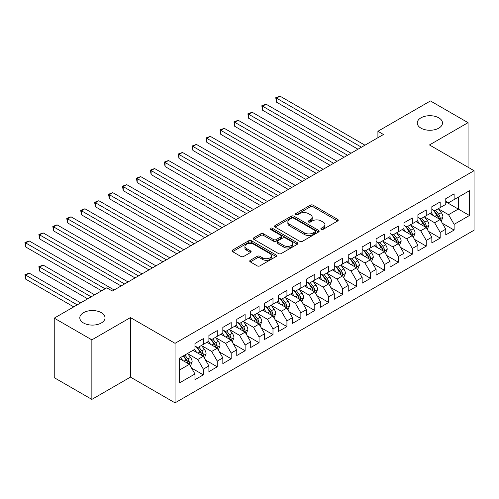 <?xml version="1.0" encoding="UTF-8"?>
<svg xmlns="http://www.w3.org/2000/svg" width="499" height="499" viewBox="0 0 499 499"><rect width="100%" height="100%" fill="white"/><g stroke="black" fill="none" stroke-linecap="round" stroke-linejoin="round"><path stroke-width="0.75" d="M321.237 229.359A1.354 0.78 0 0 0 323.152 229.359L337.686 220.97A1.934 1.117 0 0 0 338.253 220.178A1.934 1.117 0 0 0 337.686 219.392L313.066 205.176A1.934 1.117 0 0 0 310.334 205.176L295.801 213.566A1.354 0.78 0 0 0 295.408 214.121A1.354 0.78 0 0 0 295.801 214.676A1.354 0.78 0 0 0 297.716 214.676L299.6 213.584A6.188 3.574 0 0 1 308.351 213.584L310.403 214.77A6.188 3.574 0 0 1 312.212 217.296A6.188 3.574 0 0 1 310.403 219.828L308.519 220.914A1.354 0.78 0 0 0 308.126 221.462A1.354 0.78 0 0 0 308.519 222.018A1.354 0.78 0 0 0 310.434 222.018L312.318 220.932A6.188 3.574 0 0 1 321.069 220.932L323.121 222.117A6.188 3.574 0 0 1 324.936 224.644A6.188 3.574 0 0 1 323.121 227.17L321.237 228.255A1.354 0.78 0 0 0 320.845 228.804A1.354 0.78 0 0 0 321.237 229.359L321.237 228.255M101.334 312.673A12.612 7.279 0 0 0 87.587 311.095A12.612 7.279 0 0 0 79.803 317.826A12.612 7.279 0 0 0 83.495 322.972A12.612 7.279 0 0 0 97.243 324.55A12.612 7.279 0 0 0 105.027 317.826A12.612 7.279 0 0 0 101.334 312.673M438.796 117.839A12.612 7.279 0 0 0 425.054 116.261A12.612 7.279 0 0 0 417.27 122.991A12.612 7.279 0 0 0 420.963 128.137A12.612 7.279 0 0 0 434.71 129.715A12.612 7.279 0 0 0 442.494 122.991A12.612 7.279 0 0 0 438.796 117.839M250.292 260.291A1.934 1.117 0 0 0 249.725 261.083A1.934 1.117 0 0 0 250.292 261.869L257.197 265.861A1.934 1.117 0 0 0 259.935 265.861L276.072 256.542A1.934 1.117 0 0 0 276.639 255.75A1.934 1.117 0 0 0 276.072 254.964L251.459 240.749A1.934 1.117 0 0 0 248.72 240.749L232.584 250.068A1.934 1.117 0 0 0 232.016 250.86A1.934 1.117 0 0 0 232.584 251.646L240.923 256.461A1.934 1.117 0 0 0 243.662 256.461L250.567 252.475A1.934 1.117 0 0 0 251.134 251.683A1.934 1.117 0 0 0 250.567 250.897L246.431 248.508A5.171 2.988 0 0 1 244.915 246.394A5.171 2.988 0 0 1 248.109 243.637A5.171 2.988 0 0 1 253.748 244.285L269.953 253.642A5.171 2.988 0 0 1 271.468 255.75A5.171 2.988 0 0 1 268.275 258.513A5.171 2.988 0 0 1 262.636 257.864L259.935 256.305A1.934 1.117 0 0 0 257.197 256.305L250.292 260.291L250.292 261.869M91.86 339.863L91.86 399.393L130.451 377.113L130.451 317.582L91.86 339.863L54.235 318.144L106.767 287.817L112.337 291.036L383.481 134.493L377.911 131.274L377.911 137.712M130.451 317.582L175.043 343.324L474.05 170.695L474.05 230.22L175.043 402.855L175.043 343.324M468.056 167.234L468.056 122.667L429.464 144.953L474.05 170.695M468.056 122.667L430.437 100.948L377.911 131.274M299.737 241.304A1.934 1.117 0 0 0 302.469 241.304L318.605 231.985A1.934 1.117 0 0 0 319.173 231.193A1.934 1.117 0 0 0 318.605 230.407L293.992 216.192A1.934 1.117 0 0 0 291.254 216.192L275.117 225.511A1.934 1.117 0 0 0 274.55 226.303A1.934 1.117 0 0 0 275.117 227.089L299.737 241.304M270.938 229.652A1.354 0.78 0 0 1 272.311 229.846L272.311 228.236L297.342 242.682A1.934 1.117 0 0 1 297.909 243.475A1.934 1.117 0 0 1 297.342 244.261L281.205 253.579A1.934 1.117 0 0 1 278.467 253.579L253.848 239.37L253.848 237.786A1.934 1.117 0 0 0 253.28 238.578A1.934 1.117 0 0 0 253.848 239.37M253.848 237.786L260.759 233.8A1.934 1.117 0 0 1 263.491 233.8L273.477 239.564A1.934 1.117 0 0 0 276.209 239.564L280.794 236.919A1.934 1.117 0 0 0 281.361 236.133A1.934 1.117 0 0 0 280.794 235.341L270.396 229.34A1.354 0.78 0 0 1 270.003 228.785A1.354 0.78 0 0 1 270.838 228.068A1.354 0.78 0 0 1 272.311 228.236M445.763 201.827L458.307 209.062L458.307 197.161L469.453 190.724L454.127 199.575L454.127 193.862L445.763 198.689L445.763 204.397L440.193 207.615L440.193 201.908L431.835 206.729L431.835 212.443L426.258 215.662L426.258 209.948L417.9 214.776L417.9 220.489L412.324 223.708L412.324 217.994L403.965 222.822L403.965 228.53L398.389 231.748L398.389 226.041L390.031 230.862L390.031 236.576L384.461 239.794L384.461 234.081L376.096 238.909L376.096 244.622L370.526 247.841L370.526 242.127L362.168 246.955L362.168 252.662L356.592 255.881L356.592 250.174L348.233 254.995L348.233 260.709L342.657 263.927L342.657 258.214L334.299 263.042L334.299 268.755L328.722 271.974L328.722 266.26L320.364 271.088L320.364 276.795L314.794 280.014L314.794 274.307L306.43 279.128L306.43 284.842L300.86 288.06L300.86 282.347L292.501 287.175L292.501 292.888L286.925 296.107L286.925 290.393L278.567 295.221L278.567 300.928L272.99 304.147L272.99 298.439L264.632 303.261L264.632 308.975L259.056 312.193L259.056 306.48L250.698 311.307L250.698 317.021L245.128 320.239L245.128 314.526L236.763 319.354L236.763 325.067L231.193 328.28L231.193 322.572L222.828 327.4L222.828 333.107L217.258 336.326L217.258 330.612L208.9 335.44L208.9 341.154L203.324 344.372L203.324 338.659L194.966 343.487L194.966 349.2L179.64 358.045L179.64 382.82L194.966 373.976L189.389 364.32L179.64 358.687M469.453 190.724L469.453 215.499L454.127 224.35L448.551 214.695L438.453 208.863M442.351 223.265L454.127 230.064L454.127 224.35M454.127 230.064L445.763 234.886L445.763 229.178L440.193 232.397L434.617 222.741L424.518 216.909M428.416 231.305L440.193 238.104L440.193 232.397M440.193 238.104L431.835 242.932L431.835 237.218L426.258 240.437L420.688 230.788L410.583 224.955M414.488 239.352L426.258 246.15L426.258 240.437M426.258 246.15L417.9 250.978L417.9 245.265L412.324 248.483L406.754 238.828L396.649 232.996M400.554 247.398L412.324 254.197L412.324 248.483M412.324 254.197L403.965 259.018L403.965 253.311L398.389 256.53L392.819 246.874L382.714 241.042M386.619 255.438L398.389 262.237L398.389 256.53M398.389 262.237L390.031 267.065L390.031 261.351L384.461 264.57L378.884 254.92L368.786 249.088M372.684 263.484L384.461 270.283L384.461 264.57M384.461 270.283L376.096 275.111L376.096 269.398L370.526 272.616L364.95 262.961L354.851 257.128M358.75 271.531L370.526 278.33L370.526 272.616M370.526 278.33L362.168 283.151L362.168 277.444L356.592 280.663L351.022 271.007L340.917 265.175M344.815 279.571L356.592 286.37L356.592 280.663M356.592 286.37L348.233 291.198L348.233 285.484L342.657 288.703L337.087 279.053L326.982 273.221M330.887 287.617L342.657 294.416L342.657 288.703M342.657 294.416L334.299 299.244L334.299 293.531L328.722 296.749L323.152 287.093L313.048 281.261M316.952 295.664L328.722 302.463L328.722 296.749M328.722 302.463L320.364 307.284L320.364 301.577L314.794 304.795L309.218 295.14L299.119 289.308M303.018 303.71L314.794 310.503L314.794 304.795M314.794 310.503L306.43 315.331L306.43 309.617L300.86 312.836L295.283 303.186L285.185 297.354M289.083 311.75L300.86 318.549L300.86 312.836M300.86 318.549L292.501 323.377L292.501 317.663L286.925 320.882L281.349 311.226L271.25 305.394M275.149 319.797L286.925 326.596L286.925 320.882M286.925 326.596L278.567 331.417L278.567 325.71L272.99 328.928L267.42 319.273L257.316 313.441M261.22 327.843L272.99 334.636L272.99 328.928M272.99 334.636L264.632 339.463L264.632 333.75L259.056 336.968L253.486 327.319L243.381 321.487M247.286 335.883L259.056 342.682L259.056 336.968M259.056 342.682L250.698 347.51L250.698 341.796L245.128 345.015L239.551 335.359L229.453 329.527M233.351 343.93L245.128 350.728L245.128 345.015M245.128 350.728L236.763 355.55L236.763 349.843L231.193 353.061L225.617 343.406L215.518 337.574M219.417 351.976L231.193 358.769L231.193 353.061M231.193 358.769L222.828 363.596L222.828 357.883L217.258 361.101L211.682 351.452L201.584 345.62M205.482 360.016L217.258 366.815L217.258 361.101M217.258 366.815L208.9 371.643L208.9 365.929L203.324 369.148L197.754 359.492L187.649 353.66M191.554 368.062L203.324 374.861L203.324 369.148M203.324 374.861L194.966 379.683L194.966 373.976M194.966 345.982L197.754 347.591L203.324 344.372M179.64 369.952L189.389 364.32M208.9 337.935L211.682 339.545L217.258 336.326M197.754 359.492L203.324 356.28L193.013 350.323M208.9 365.929L203.324 356.28M222.828 329.889L225.617 331.498L231.193 328.28M211.682 351.452L217.258 348.233L206.948 342.277M222.828 357.883L217.258 348.233M236.763 321.849L239.551 323.458L245.128 320.239M225.617 343.406L231.193 340.187L220.882 334.236M236.763 349.843L231.193 340.187M250.698 313.802L253.486 315.412L259.056 312.193M239.551 335.359L245.128 332.141L234.817 326.19M250.698 341.796L245.128 332.141M264.632 305.756L267.42 307.365L272.99 304.147M253.486 327.319L259.056 324.101L248.745 318.144M264.632 333.75L259.056 324.101M278.567 297.716L281.349 299.325L286.925 296.107M267.42 319.273L272.99 316.054L262.68 310.104M278.567 325.71L272.99 316.054M292.501 289.669L295.283 291.279L300.86 288.06M281.349 311.226L286.925 308.008L276.614 302.057M292.501 317.663L286.925 308.008M306.43 281.623L309.218 283.232L314.794 280.014M295.283 303.186L300.86 299.968L290.549 294.011M306.43 309.617L300.86 299.968M320.364 273.583L323.152 275.192L328.722 271.974M309.218 295.14L314.794 291.921L304.484 285.971M320.364 301.577L314.794 291.921M334.299 265.537L337.087 267.146L342.657 263.927M323.152 287.093L328.722 283.875L318.412 277.924M334.299 293.531L328.722 283.875M348.233 257.49L351.022 259.1L356.592 255.881M337.087 279.053L342.657 275.835L332.346 269.878M348.233 285.484L342.657 275.835M362.168 249.45L364.95 251.059L370.526 247.841M351.022 271.007L356.592 267.788L346.281 261.838M362.168 277.444L356.592 267.788M376.096 241.404L378.884 243.013L384.461 239.794M364.95 262.961L370.526 259.742L360.216 253.791M376.096 269.398L370.526 259.742M390.031 233.357L392.819 234.967L398.389 231.748M378.884 254.92L384.461 251.702L374.15 245.745M390.031 261.351L384.461 251.702M403.965 225.317L406.754 226.92L412.324 223.708M392.819 246.874L398.389 243.655L388.079 237.705M403.965 253.311L398.389 243.655M417.9 217.271L420.688 218.88L426.258 215.662M406.754 238.828L412.324 235.609L402.013 229.659M417.9 245.265L412.324 235.609M431.835 209.224L434.617 210.834L440.193 207.615M420.688 230.788L426.258 227.569L415.948 221.612M431.835 237.218L426.258 227.569M445.763 201.184L448.551 202.787L454.127 199.575M434.617 222.741L440.193 219.523L429.882 213.572M445.763 229.178L440.193 219.523M54.235 318.144L54.235 377.674L91.86 399.393M130.451 377.113L175.043 402.855M448.551 214.695L458.307 209.062L469.453 215.499M321.78 229.552L323.121 228.779A6.188 3.574 0 0 0 324.936 226.253L324.936 224.644M312.212 217.296L312.212 218.905A6.188 3.574 0 0 1 310.403 221.431L309.062 222.205M337.661 220.982L313.066 206.786A1.934 1.117 0 0 0 310.334 206.786L296.344 214.863M318.58 231.998L293.992 217.801A1.934 1.117 0 0 0 291.254 217.801L275.142 227.107M315.187 231.748A1.354 0.78 0 0 0 315.586 231.193A1.354 0.78 0 0 0 315.187 230.644L293.58 218.169A1.354 0.78 0 0 0 291.666 218.169L289.682 219.311A6.188 3.574 0 0 0 287.867 221.837A6.188 3.574 0 0 0 289.682 224.363L304.452 232.896A6.188 3.574 0 0 0 313.204 232.896L315.187 231.748L315.187 233.357A1.354 0.78 0 0 0 315.586 232.802L315.586 231.193M287.867 221.837L287.867 223.446A6.188 3.574 0 0 0 289.682 225.972L289.682 224.363M315.187 233.357L313.204 234.505A6.188 3.574 0 0 1 304.452 234.505L289.682 225.972M253.872 239.383L260.759 235.409L260.759 233.8M281.361 236.133L281.361 237.742A1.934 1.117 0 0 1 280.794 238.528L276.209 241.173A1.934 1.117 0 0 1 273.477 241.173L263.491 235.409A1.934 1.117 0 0 0 260.759 235.409M272.311 229.846L297.317 244.279M283.837 245.545A5.171 2.988 0 0 0 289.476 246.194A5.171 2.988 0 0 0 292.67 243.437A5.171 2.988 0 0 0 291.154 241.323L285.44 238.023A1.934 1.117 0 0 0 282.708 238.023L278.124 240.668A1.934 1.117 0 0 0 277.556 241.46A1.934 1.117 0 0 0 278.124 242.252L283.837 245.545L283.837 247.155A5.171 2.988 0 0 0 289.476 247.803A5.171 2.988 0 0 0 292.67 245.046L292.67 243.437M277.556 241.46L277.556 243.069A1.934 1.117 0 0 0 278.124 243.861L278.124 242.252M283.837 247.155L278.124 243.861M271.468 255.75L271.468 257.359A5.171 2.988 0 0 1 268.275 260.122A5.171 2.988 0 0 1 262.636 259.474L259.935 257.914A1.934 1.117 0 0 0 257.197 257.914L250.317 261.888M244.915 246.394L244.915 248.003A5.171 2.988 0 0 0 246.431 250.118L246.431 248.508M250.542 252.488L246.431 250.118M276.047 256.555L251.459 242.358A1.934 1.117 0 0 0 248.72 242.358L232.609 251.658L232.584 250.068M441.222 221.307L442.95 217.09A5.221 3.013 -120 0 0 441.284 212.649L438.322 208.694M433.606 215.724L431.354 212.717M430.306 213.815L430.051 213.472M276.515 134.356L330.12 165.306L248.652 118.269L248.652 114.246L252.132 112.238L337.087 161.283M439.207 218.955L440.018 218.225L440.13 217.314A5.221 3.013 -120 0 0 438.633 214.177L435.677 210.222M433.987 210.472L437.642 215.35A2.657 1.534 60 0 1 438.128 216.161L440.13 217.314M433.07 209.942L436.962 215.138A5.221 3.013 60 0 1 438.459 218.281L438.565 218.581M361.469 147.205L276.515 98.16L280.001 96.145L364.95 145.19M357.983 149.213L276.515 102.176L276.515 98.16L275.747 97.717L280.001 96.145M276.515 102.176L275.747 97.717M427.287 229.353L429.015 225.136A5.221 3.013 -120 0 0 427.35 220.689L424.393 216.741M419.671 223.764L417.426 220.764M416.372 221.862L416.116 221.519M262.586 142.402L316.185 173.346L234.717 126.316L234.717 122.292L238.198 120.278L323.152 169.323M425.273 227.001L426.084 226.272L426.196 225.361A5.221 3.013 -120 0 0 424.705 222.217L421.742 218.269M420.052 218.512L423.707 223.396A2.657 1.534 60 0 1 424.194 224.201L426.196 225.361M419.135 217.982L423.033 223.184A5.221 3.013 60 0 1 424.524 226.328L424.63 226.627M413.359 237.399L415.081 233.183A5.221 3.013 -120 0 0 413.415 228.735L410.459 224.787M405.743 231.81L403.491 228.804M402.437 229.902L402.182 229.559M248.652 150.448L302.251 181.393L220.783 134.356L220.783 130.333L224.269 128.324L309.218 177.37M411.338 235.041L412.149 234.318L412.261 233.407A5.221 3.013 -120 0 0 410.771 230.264L407.808 226.315M406.117 226.558L409.779 231.436A2.657 1.534 60 0 1 410.259 232.247L412.261 233.407M405.2 226.028L409.099 231.23A5.221 3.013 60 0 1 410.59 234.368L410.696 234.673M347.535 155.245L262.586 106.2L266.067 104.191L351.015 153.237M344.054 157.26L262.586 110.223L262.586 106.2L261.819 105.757L266.067 104.191M262.586 110.223L261.819 105.757M333.6 163.292L247.884 113.803L252.132 112.238M248.652 118.269L247.884 113.803M399.425 245.439L401.152 241.229A5.221 3.013 -120 0 0 399.481 236.782L396.524 232.827M391.809 239.857L389.557 236.85M388.503 237.948L388.247 237.605M234.717 158.489L288.316 189.439L206.848 142.402L206.848 138.379L210.335 136.37L295.283 185.416M397.41 243.088L398.214 242.358L398.333 241.447A5.221 3.013 -120 0 0 396.836 238.31L393.879 234.355M392.189 234.605L395.844 239.483A2.657 1.534 60 0 1 396.325 240.293L398.333 241.447M391.266 234.075L395.164 239.271A5.221 3.013 60 0 1 396.661 242.414L396.767 242.714M385.49 253.486L387.218 249.269A5.221 3.013 -120 0 0 385.552 244.822L382.59 240.874M377.874 247.897L375.622 244.897M374.574 245.995L374.319 245.651M220.783 166.535L274.381 197.479L192.92 150.448L192.92 146.425L196.4 144.411L281.349 193.456M383.475 251.134L384.286 250.404L384.398 249.494A5.221 3.013 -120 0 0 382.901 246.35L379.945 242.402M378.254 242.645L381.91 247.529A2.657 1.534 60 0 1 382.39 248.334L384.398 249.494M377.338 242.115L381.23 247.317A5.221 3.013 60 0 1 382.727 250.461L382.833 250.76M319.666 171.338L233.95 121.85L238.198 120.278M234.717 126.316L233.95 121.85M305.737 179.378L220.015 129.89L224.269 128.324M220.783 134.356L220.015 129.89M371.555 261.532L373.283 257.316A5.221 3.013 -120 0 0 371.618 252.868L368.655 248.92M363.939 255.943L361.688 252.937M360.64 254.035L360.384 253.692M206.848 174.581L260.453 205.526L178.985 158.489L178.985 154.465L182.466 152.457L267.42 201.502M369.541 259.174L370.352 258.451L370.464 257.54A5.221 3.013 -120 0 0 368.967 254.396L366.01 250.448M364.32 250.691L367.975 255.569A2.657 1.534 60 0 1 368.462 256.38L370.464 257.54M363.403 250.161L367.295 255.363A5.221 3.013 60 0 1 368.792 258.501L368.898 258.806M291.803 187.424L206.081 137.936L210.335 136.37M206.848 142.402L206.081 137.936M357.621 269.572L359.349 265.362A5.221 3.013 -120 0 0 357.683 260.915L354.727 256.96M350.005 263.99L347.759 260.983M346.705 262.081L346.449 261.738M192.92 182.622L246.518 213.572L165.05 166.535L165.05 162.512L168.531 160.503L253.486 209.549M355.606 267.221L356.417 266.491L356.529 265.58A5.221 3.013 -120 0 0 355.039 262.443L352.076 258.488M350.385 258.738L354.041 263.615A2.657 1.534 60 0 1 354.527 264.426L356.529 265.58M349.468 258.208L353.367 263.403A5.221 3.013 60 0 1 354.858 266.547L354.964 266.846M277.868 195.471L192.152 145.982L196.4 144.411M192.92 150.448L192.152 145.982M343.692 277.619L345.414 273.402A5.221 3.013 -120 0 0 343.749 268.955L340.792 265.006M336.077 272.03L333.825 269.03M332.771 270.127L332.515 269.784M178.985 190.668L232.584 221.612L151.116 174.581L151.116 170.558L154.603 168.543L239.551 217.589M341.672 275.267L342.482 274.537L342.595 273.627A5.221 3.013 -120 0 0 341.104 270.483L338.141 266.535M336.451 266.778L340.112 271.662A2.657 1.534 60 0 1 340.592 272.466L342.595 273.627M335.534 266.248L339.432 271.45A5.221 3.013 60 0 1 340.923 274.593L341.029 274.893M329.758 285.665L331.486 281.448A5.221 3.013 -120 0 0 329.814 277.001L326.857 273.053M322.142 280.076L319.89 277.07M318.836 278.168L318.58 277.824M165.05 198.714L218.649 229.659L137.181 182.622L137.181 178.598L140.668 176.59L225.617 225.635M327.743 283.307L328.548 282.584L328.666 281.673A5.221 3.013 -120 0 0 327.169 278.529L324.213 274.581M322.522 274.824L326.178 279.702A2.657 1.534 60 0 1 326.658 280.513L328.666 281.673M321.599 274.294L325.498 279.496A5.221 3.013 60 0 1 326.995 282.634L327.101 282.939M315.823 293.705L317.551 289.495A5.221 3.013 -120 0 0 315.886 285.048L312.923 281.093M308.207 288.123L305.956 285.116M304.908 286.214L304.646 285.871M151.116 206.754L204.715 237.705L123.247 190.668L123.247 186.645L126.734 184.636L211.682 233.682M313.809 291.354L314.62 290.624L314.732 289.713A5.221 3.013 -120 0 0 313.235 286.576L310.278 282.621M308.588 282.871L312.243 287.748A2.657 1.534 60 0 1 312.723 288.559L314.732 289.713M307.671 282.34L311.563 287.543A5.221 3.013 60 0 1 313.06 290.68L313.166 290.979M301.889 301.752L303.617 297.535A5.221 3.013 -120 0 0 301.951 293.088L298.988 289.139M294.273 296.163L292.021 293.163M290.973 294.26L290.717 293.917M137.181 214.801L190.786 245.745L109.318 198.714L109.318 194.691L112.799 192.676L197.754 241.722M299.874 299.4L300.685 298.67L300.797 297.76A5.221 3.013 -120 0 0 299.3 294.616L296.344 290.668M294.653 290.911L298.308 295.795A2.657 1.534 60 0 1 298.795 296.599L300.797 297.76M293.736 290.381L297.629 295.583A5.221 3.013 60 0 1 299.126 298.726L299.232 299.026M287.954 309.798L289.682 305.581A5.221 3.013 -120 0 0 288.017 301.134L285.06 297.186M280.338 304.209L278.093 301.203M277.039 302.3L276.783 301.964M123.247 222.847L176.852 253.791L95.384 206.754L95.384 202.731L98.864 200.723L183.819 249.768M285.939 307.44L286.75 306.717L286.863 305.806A5.221 3.013 -120 0 0 285.372 302.662L282.409 298.714M280.719 298.957L284.374 303.841A2.657 1.534 60 0 1 284.86 304.646L286.863 305.806M279.802 298.427L283.7 303.629A5.221 3.013 60 0 1 285.191 306.766L285.297 307.072M274.026 317.838L275.747 313.628A5.221 3.013 -120 0 0 274.082 309.18L271.125 305.226M266.41 312.255L264.158 309.249M263.104 310.347L262.848 310.004M109.318 230.887L162.917 261.838L81.449 214.801L81.449 210.778L84.936 208.769L169.885 257.815M272.005 315.487L272.816 314.757L272.928 313.846A5.221 3.013 -120 0 0 271.437 310.709L268.474 306.754M266.784 307.004L270.446 311.881A2.657 1.534 60 0 1 270.926 312.692L272.928 313.846M265.867 306.473L269.766 311.675A5.221 3.013 60 0 1 271.256 314.813L271.362 315.118M260.091 325.884L261.819 321.668A5.221 3.013 -120 0 0 260.147 317.221L257.191 313.272M252.475 320.296L250.224 317.295M249.169 318.393L248.914 318.05M95.384 238.934L148.983 269.878L67.515 222.847L67.515 218.824L71.001 216.809L155.95 265.855M258.077 323.533L258.881 322.803L259 321.892A5.221 3.013 -120 0 0 257.503 318.749L254.54 314.8M252.856 315.044L256.511 319.928A2.657 1.534 60 0 1 256.991 320.732L259 321.892M251.933 314.513L255.831 319.716A5.221 3.013 60 0 1 257.328 322.859L257.434 323.159M263.934 203.517L178.218 154.023L182.466 152.457M178.985 158.489L178.218 154.023M249.999 211.557L164.283 162.069L168.531 160.503M165.05 166.535L164.283 162.069M236.071 219.604L150.349 170.115L154.603 168.543M151.116 174.581L150.349 170.115M222.136 227.65L136.414 178.155L140.668 176.59M137.181 182.622L136.414 178.155M208.202 235.69L122.486 186.202L126.734 184.636M123.247 190.668L122.486 186.202M194.267 243.737L108.551 194.248L112.799 192.676M109.318 198.714L108.551 194.248M180.332 251.783L94.617 202.288L98.864 200.723M95.384 206.754L94.617 202.288M246.157 333.931L247.884 329.714A5.221 3.013 -120 0 0 246.219 325.267L243.256 321.319M238.541 328.342L236.289 325.336M235.241 326.433L234.979 326.096M81.449 246.98L135.048 277.924L53.58 230.887L53.58 226.864L57.067 224.856L142.015 273.901M244.142 331.573L244.953 330.849L245.065 329.939A5.221 3.013 -120 0 0 243.568 326.795L240.612 322.847M238.921 323.09L242.576 327.974A2.657 1.534 60 0 1 243.057 328.779L245.065 329.939M238.004 322.56L241.896 327.762A5.221 3.013 60 0 1 243.393 330.899L243.5 331.205M166.404 259.823L80.682 210.335L84.936 208.769M81.449 214.801L80.682 210.335M232.222 341.971L233.95 337.761A5.221 3.013 -120 0 0 232.285 333.313L229.322 329.359M224.606 336.388L222.354 333.382M221.307 334.48L221.051 334.137M67.515 255.02L121.12 285.971L39.652 238.934L39.652 234.91L43.132 232.902L128.087 281.947M230.207 339.619L231.018 338.89L231.131 337.979A5.221 3.013 -120 0 0 229.634 334.841L226.677 330.887M224.987 331.136L228.642 336.014A2.657 1.534 60 0 1 229.128 336.825L231.131 337.979M224.07 330.606L227.962 335.808A5.221 3.013 60 0 1 229.459 338.946L229.565 339.251M152.469 267.869L66.747 218.381L71.001 216.809M67.515 222.847L66.747 218.381M218.288 350.017L220.015 345.801A5.221 3.013 -120 0 0 218.35 341.353L215.387 337.405M210.672 344.429L208.426 341.428M207.372 342.526L207.116 342.183M53.58 263.067L101.609 290.798L25.717 246.98L25.717 242.957L29.198 240.942L114.152 289.994M216.273 347.666L217.084 346.936L217.196 346.025A5.221 3.013 -120 0 0 215.705 342.882L212.742 338.933M211.052 339.183L214.707 344.061A2.657 1.534 60 0 1 215.194 344.865L217.196 346.025M210.135 338.646L214.034 343.848A5.221 3.013 60 0 1 215.524 346.992L215.63 347.292M138.535 275.916L52.819 226.427L57.067 224.856M53.58 230.887L52.819 226.427M204.353 358.064L206.081 353.847A5.221 3.013 -120 0 0 204.415 349.4L201.459 345.451M196.737 352.475L194.491 349.468M193.437 350.566L193.182 350.229M94.642 294.815L43.132 265.075L39.652 267.09L39.652 271.113L87.674 298.839M202.338 355.706L203.149 354.982L203.261 354.072A5.221 3.013 -120 0 0 201.771 350.928L198.808 346.98M197.117 347.223L200.779 352.107A2.657 1.534 60 0 1 201.259 352.912L203.261 354.072M196.201 346.693L200.099 351.895A5.221 3.013 60 0 1 201.59 355.032L201.696 355.338M39.652 271.113L38.885 266.647L91.161 296.83M38.885 266.647L43.132 265.075M124.6 283.956L38.885 234.468L43.132 232.902M39.652 238.934L38.885 234.468M190.425 366.11L192.152 361.894A5.221 3.013 -120 0 0 190.481 357.446L187.524 353.492M182.809 360.521L180.557 357.515M80.713 302.862L29.198 273.121L25.717 275.136L25.717 279.153L73.746 306.885M188.41 363.752L189.215 363.023L189.333 362.112A5.221 3.013 -120 0 0 187.836 358.974L184.873 355.02M183.57 355.775L186.844 360.147A2.657 1.534 60 0 1 187.325 360.958L189.333 362.112M183.202 355.987L186.164 359.941A5.221 3.013 60 0 1 187.661 363.079L187.761 363.384M25.717 279.153L24.95 274.693L77.226 304.87M24.95 274.693L29.198 273.121M105.096 288.784L24.95 242.514L29.198 240.942M25.717 246.98L24.95 242.514M323.121 228.779L323.121 227.17M308.519 222.018L308.519 220.914M310.403 221.431L310.403 219.828M295.801 214.676L295.801 213.566M310.334 206.786L310.334 205.176M313.066 206.786L313.066 205.176M337.686 220.97L337.686 219.392M275.117 227.089L275.117 225.511M291.254 217.801L291.254 216.192M293.992 217.801L293.992 216.192M318.605 231.985L318.605 230.407M304.452 234.505L304.452 232.896M313.204 234.505L313.204 232.896M263.491 235.409L263.491 233.8M273.477 241.173L273.477 239.564M276.209 241.173L276.209 239.564M280.794 238.528L280.794 236.919M297.342 244.261L297.342 242.682M257.197 257.914L257.197 256.305M259.935 257.914L259.935 256.305M262.636 259.474L262.636 257.864M250.567 252.475L250.567 250.897M248.72 242.358L248.72 240.749M251.459 242.358L251.459 240.749M276.072 256.542L276.072 254.964M439.538 219.142L442.919 217.196M438.633 214.177L441.284 212.649M434.785 216.398L436.962 215.138M425.603 227.188L428.984 225.236M424.705 222.217L427.35 220.689M420.85 224.444L423.033 223.184M411.669 235.235L415.049 233.282M410.771 230.264L413.415 228.735M406.916 232.49L409.099 231.23M397.734 243.275L401.115 241.329M396.836 238.31L399.481 236.782M392.981 240.53L395.164 239.271M383.806 251.321L387.18 249.369M382.901 246.35L385.552 244.822M379.047 248.577L381.23 247.317M369.871 259.368L373.252 257.415M368.967 254.396L371.618 252.868M365.118 256.623L367.295 255.363M355.937 267.408L359.317 265.462M355.039 262.443L357.683 260.915M351.184 264.663L353.367 263.403M342.002 275.454L345.383 273.502M341.104 270.483L343.749 268.955M337.249 272.71L339.432 271.45M328.068 283.501L331.448 281.548M327.169 278.529L329.814 277.001M323.315 280.756L325.498 279.496M314.139 291.541L317.514 289.595M313.235 286.576L315.886 285.048M309.38 288.796L311.563 287.543M300.205 299.587L303.585 297.635M299.3 294.616L301.951 293.088M295.452 296.843L297.629 295.583M286.27 307.634L289.651 305.681M285.372 302.662L288.017 301.134M281.517 304.889L283.7 303.629M272.335 315.68L275.716 313.728M271.437 310.709L274.082 309.18M267.583 312.929L269.766 311.675M258.401 323.72L261.782 321.768M257.503 318.749L260.147 317.221M253.648 320.976L255.831 319.716M244.473 331.766L247.847 329.814M243.568 326.795L246.219 325.267M239.713 329.022L241.896 327.762M230.538 339.813L233.912 337.86M229.634 334.841L232.285 333.313M225.785 337.062L227.962 335.808M216.603 347.853L219.984 345.901M215.705 342.882L218.35 341.353M211.85 345.108L214.034 343.848M202.669 355.899L206.05 353.947M201.771 350.928L204.415 349.4M197.916 353.155L200.099 351.895M188.734 363.946L192.115 361.993M187.836 358.974L190.481 357.446M183.981 361.201L186.164 359.941"/></g></svg>
